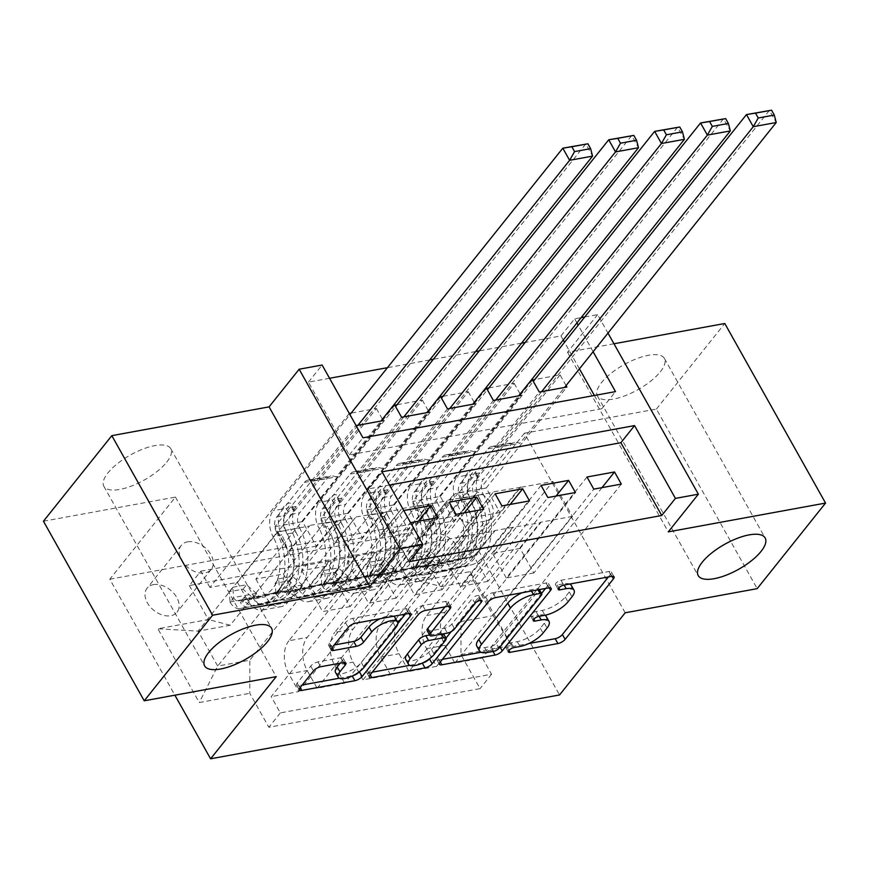 <?xml version="1.0" encoding="UTF-8"?>
<svg xmlns="http://www.w3.org/2000/svg" width="869" height="869" viewBox="0 0 869 869"><rect width="100%" height="100%" fill="white"/><g stroke="black" fill="none" stroke-linecap="round" stroke-linejoin="round"><path stroke-width="0.65" stroke-dasharray="4.34 3.26" d="M546.329 616.621A18.836 7.028 150.7 0 1 544.32 623.203L540.29 628.244A18.836 7.028 150.7 0 1 517.283 641.637L511.081 642.767A4.117 1.542 150.7 0 0 506.051 645.7A4.117 1.542 150.7 0 0 505.606 647.133A4.117 1.542 150.7 0 0 507.322 647.47L528.743 643.549M608.398 576.951L610.711 574.051A5.887 2.194 150.7 0 0 611.341 571.987A5.887 2.194 150.7 0 0 608.897 571.509L561.005 580.275A4.117 1.542 150.7 0 0 555.975 583.197A4.117 1.542 150.7 0 0 555.541 584.641A4.117 1.542 150.7 0 0 557.246 584.978L563.449 583.838L564.133 585.054M571.291 585.369A18.836 7.028 150.7 0 1 569.282 591.952L565.252 596.992A18.836 7.028 150.7 0 1 542.245 610.386L536.043 611.515A4.117 1.542 150.7 0 0 531.013 614.448A4.117 1.542 150.7 0 0 530.568 615.893A4.117 1.542 150.7 0 0 532.284 616.219L538.487 615.089L539.16 616.306M166.707 462.145A38.388 14.317 150.7 0 0 170.802 448.73A38.388 14.317 150.7 0 0 142.95 449.067A38.388 14.317 150.7 0 0 107.941 472.899A38.388 14.317 150.7 0 0 103.845 486.303A38.388 14.317 150.7 0 0 131.686 485.977A38.388 14.317 150.7 0 0 166.707 462.145M660.288 371.834A38.388 14.317 150.7 0 0 664.383 358.419A38.388 14.317 150.7 0 0 636.543 358.745A38.388 14.317 150.7 0 0 601.522 382.588A38.388 14.317 150.7 0 0 597.427 395.992A38.388 14.317 150.7 0 0 625.278 395.667A38.388 14.317 150.7 0 0 660.288 371.834M153.368 584.641A19.194 13.111 -141.4 0 1 173.941 593.473A19.194 13.111 -141.4 0 1 177.07 612.156A19.194 13.111 -141.4 0 1 170.791 615.708A19.194 13.111 -141.4 0 1 150.218 606.877A19.194 13.111 -141.4 0 1 147.078 588.194A19.194 13.111 -141.4 0 1 153.368 584.641M187.552 541.854A19.194 13.111 -141.4 0 1 208.125 550.674A19.194 13.111 -141.4 0 1 211.254 569.369A19.194 13.111 -141.4 0 1 204.975 572.91A19.194 13.111 -141.4 0 1 184.402 564.09A19.194 13.111 -141.4 0 1 181.263 545.406A19.194 13.111 -141.4 0 1 187.552 541.854M625.18 612.797L524.409 433.229L656.41 409.071L757.181 588.65M656.41 409.071L724.779 323.496M349.295 413.459L209.929 587.433L237.476 582.393L376.396 408.506L351.141 413.123M394.765 405.15L255.844 579.036L283.392 573.996L422.312 400.109L397.057 404.726M440.681 396.742L301.76 570.64L329.308 565.589L468.228 391.702L442.973 396.329M486.597 388.345L347.665 562.232L375.223 557.192L385.163 574.909A23.995 15.066 -100.4 0 0 400.413 584.815A23.995 15.066 -100.4 0 0 406.996 580.633L474.811 495.732L493.179 492.375L472.399 517.566L458.647 493.06L539.312 392.071M488.889 387.922L514.144 383.305L375.223 557.192M602.011 487.639L533.848 572.943L520.096 548.437L540.605 522.769L512.786 527.32L444.971 612.211A23.995 15.066 -100.4 0 0 444.928 645.319L454.867 663.036L482.414 657.996L621.335 484.098M454.867 663.036L593.788 489.138M512.786 527.32L494.418 530.677L426.603 615.567A23.995 15.066 -100.4 0 0 426.56 648.676L436.499 666.393L575.419 492.506M436.499 666.393L408.951 671.433L547.872 497.546M510.179 504.444L442.028 589.747L428.265 565.241L448.784 539.562L420.954 544.124L353.14 629.015A23.995 15.066 -100.4 0 0 353.096 662.124L363.036 679.83L390.583 674.789L529.503 500.902M363.036 679.83L501.956 505.943M464.263 512.84L396.112 598.154L382.36 573.638L402.868 547.97L375.05 552.521L307.224 637.411A23.995 15.066 -100.4 0 0 307.181 670.52L317.12 688.237L344.667 683.197L483.588 509.299M317.12 688.237L456.04 514.35M255.844 579.036L265.784 596.753A23.995 15.066 -100.4 0 0 281.035 606.66A23.995 15.066 -100.4 0 0 287.617 602.467L355.432 517.576L334.652 542.767L320.9 518.261L401.576 417.283M237.476 582.393L247.415 600.11A23.995 15.066 79.6 0 0 262.677 610.016A23.995 15.066 79.6 0 0 269.249 605.834L337.074 520.944L355.432 517.576M301.76 570.64L311.699 588.346A23.995 15.066 -100.4 0 0 326.95 598.263A23.995 15.066 -100.4 0 0 333.533 594.07L401.348 509.18L380.568 534.37L366.816 509.853L447.481 408.875M283.392 573.996L293.331 591.713A23.995 15.066 79.6 0 0 308.593 601.62A23.995 15.066 79.6 0 0 315.165 597.427L382.979 512.536L401.348 509.18M347.665 562.232L357.615 579.949A23.995 15.066 -100.4 0 0 372.866 589.855A23.995 15.066 -100.4 0 0 379.449 585.673L447.263 500.783L426.483 525.962L412.732 501.456L493.396 400.479M329.308 565.589L339.247 583.305A23.995 15.066 79.6 0 0 354.498 593.212A23.995 15.066 79.6 0 0 361.08 589.03L428.895 504.139L447.263 500.783M389.464 485.054L368.358 488.91L409.212 561.711M403.77 510.527L410.581 522.66M563.264 340.018L560.972 335.934L525.191 342.484M521.563 343.146L479.275 350.88M475.647 351.543L433.359 359.288M429.731 359.951L387.444 367.685M329.547 378.276L308.441 382.143L349.295 454.943L601.826 408.734L594.385 395.482M579.438 368.836L564.546 342.299M566.056 385.597L560.06 374.897L534.804 379.525M514.144 383.305L520.14 393.994M468.228 391.702L474.224 402.39M422.312 400.109L428.308 410.798M376.396 408.506L382.393 419.195M348.849 413.546L356.105 425.593M451.065 563.883L440.963 565.73A18.597 12.698 -141.4 0 1 421.031 557.181A18.597 12.698 -141.4 0 1 417.989 539.084A18.597 12.698 -141.4 0 1 424.072 535.641L434.174 533.794A18.597 12.698 -141.4 0 1 454.107 542.343A18.597 12.698 -141.4 0 1 457.148 560.451A18.597 12.698 -141.4 0 1 451.065 563.883L485.239 521.096L475.147 522.942A18.597 12.698 -141.4 0 1 455.215 514.394A18.597 12.698 -141.4 0 1 452.173 496.297A18.597 12.698 -141.4 0 1 458.256 492.853L468.358 491.007A18.597 12.698 -141.4 0 1 488.291 499.556A18.597 12.698 -141.4 0 1 491.333 517.663A18.597 12.698 -141.4 0 1 485.239 521.096M43.45 521.226L175.451 497.079L109.82 579.232L174.897 695.189M109.82 579.232L458.778 515.382L559.549 694.95M209.929 587.433L200.804 571.183L189.312 585.554L400.522 546.905L419.586 580.883L441.419 586.608L520.727 487.335L552.869 481.459L473.562 580.72L493.168 615.665L461.026 621.552L460.983 654.65L480.057 688.628L268.847 727.277L249.783 693.299L249.827 660.19L217.684 666.078L198.078 631.133L230.209 625.245L309.516 525.984L288.736 551.174L274.984 526.657L355.66 425.68M189.312 585.554L208.386 619.532L157.876 628.765L199.273 702.543L249.783 693.299M460.983 654.65L511.493 645.417L470.096 571.639L419.586 580.883M375.05 552.521L356.681 555.888L288.856 640.779L307.224 637.411M420.954 544.124L402.597 547.481L334.771 632.371L353.14 629.015M556.095 496.036L487.943 581.35L474.181 556.844L494.7 531.165L466.87 535.717L399.056 620.618A23.995 15.066 -100.4 0 0 399.012 653.716L408.951 671.433M466.87 535.717L448.513 539.084L380.687 623.975L399.056 620.618M532.501 379.938L393.581 553.835L403.531 571.541A23.995 15.066 -100.4 0 0 418.782 581.459A23.995 15.066 -100.4 0 0 425.354 577.266L493.179 492.375M482.414 657.996L491.539 674.246L280.329 712.895L271.204 696.634L410.125 522.747M288.856 640.779A23.995 15.066 79.6 0 0 288.812 673.877L298.751 691.594L271.204 696.634M344.667 683.197L334.728 665.48A23.995 15.066 79.6 0 1 334.771 632.371M390.583 674.789L380.644 657.083A23.995 15.066 79.6 0 1 380.687 623.975M200.804 571.183L412.015 532.534L421.128 548.795L393.581 553.835M418.347 521.237L350.196 606.551L336.444 582.045L356.953 556.366L296.992 566.805L277.385 531.861L198.078 631.133L157.876 628.765M277.385 531.861L309.516 525.984M441.419 586.608L473.562 580.72L470.096 571.639M552.869 481.459L572.475 516.403L493.168 615.665L511.493 645.417M572.475 516.403L540.333 522.28L461.026 621.552M308.441 382.143L322.117 365.023M560.972 335.934L574.648 318.814L581.155 317.63M584.783 316.968L597.6 314.621L607.985 333.109M613.959 343.776L567.522 352.271L597.6 314.621M524.409 433.229L458.778 515.382M593.114 351.728L578.211 325.18M576.94 322.899L574.648 318.814M296.992 566.805L217.684 666.078L199.273 702.543M329.134 560.929L249.827 660.19M337.074 520.944L309.245 525.495M382.979 512.536L355.16 517.098M428.895 504.139L401.076 508.691M474.811 495.732L446.992 500.294M520.727 487.335L492.908 491.887M368.358 488.91L382.034 471.802M601.826 408.734L615.502 391.615M349.295 454.943L362.97 437.824M520.455 486.846L499.947 512.525L486.195 488.009L458.647 493.06M499.947 512.525L472.399 517.566M560.06 374.897L421.128 548.795M412.015 532.534L400.522 546.905M486.195 488.009L566.86 387.031M491.539 674.246L480.057 688.628M586.977 477.005L506.301 577.983L492.549 553.477L513.058 527.809M520.096 548.437L492.549 553.477M533.848 572.943L506.301 577.983M298.751 691.594L437.672 517.707M474.539 495.254L454.031 520.922L426.483 525.962M454.031 520.922L440.279 496.416L412.732 501.456M440.279 496.416L520.955 395.438M541.061 485.413L460.385 586.39L446.633 561.885L467.142 536.206M474.181 556.844L446.633 561.885M487.943 581.35L460.385 586.39M428.265 565.241L400.718 570.281L421.226 544.613M442.028 589.747L414.48 594.787L400.718 570.281M495.145 493.809L414.48 594.787M428.623 503.651L408.115 529.33L394.363 504.813L475.039 403.835M394.363 504.813L366.816 509.853M408.115 529.33L380.568 534.37M382.36 573.638L354.802 578.678L375.321 553.01M396.112 598.154L368.565 603.195L354.802 578.678M449.23 502.217L368.565 603.195M382.708 512.058L362.199 537.726L348.447 513.221L429.123 412.243M348.447 513.221L320.9 518.261M362.199 537.726L334.652 542.767M336.444 582.045L308.897 587.086L329.405 561.407M350.196 606.551L322.649 611.591L308.897 587.086M280.329 712.895L268.847 727.277M403.314 510.614L322.649 611.591M336.792 520.455L316.283 546.123L302.531 521.617L383.207 420.639M230.209 625.245L208.386 619.532M302.531 521.617L274.984 526.657M316.283 546.123L288.736 551.174M175.451 497.079L276.223 676.647M567.522 352.271L668.294 531.85M544.722 615.285A18.836 7.028 150.7 0 0 538.487 615.089M569.684 584.033A18.836 7.028 150.7 0 0 563.449 583.838M545.526 588.454L547.85 585.554A5.887 2.194 150.7 0 0 548.469 583.49A5.887 2.194 150.7 0 0 546.025 583.012L492.842 592.745A5.887 2.194 150.7 0 0 485.652 596.927L437.335 657.409A5.887 2.194 150.7 0 0 436.705 659.462A5.887 2.194 150.7 0 0 439.16 659.94L442.386 659.354M481.089 652.271L492.343 650.218A5.887 2.194 150.7 0 0 499.534 646.025L541.539 593.44M476.766 646.08A18.836 7.028 150.7 0 0 484.609 647.611L491.137 646.417A4.117 1.542 150.7 0 0 496.177 643.484L498.893 648.339M522.03 592.756A18.836 7.028 150.7 0 1 530.774 589.823L537.314 588.628A4.117 1.542 150.7 0 1 539.019 588.965A4.117 1.542 150.7 0 1 538.584 590.399L496.177 643.484M422.616 662.96A5.887 2.194 150.7 0 1 422.258 663.036L409.679 665.339M372.301 672.182L369.075 672.769L370.216 674.789M445.026 606.844L447.339 603.944A5.887 2.194 150.7 0 0 447.969 601.88A5.887 2.194 150.7 0 0 445.525 601.402L422.758 605.574A5.887 2.194 150.7 0 0 415.567 609.756L367.25 670.227A5.887 2.194 150.7 0 0 366.631 672.291A5.887 2.194 150.7 0 0 369.075 672.769M427.124 630.525A5.887 2.194 150.7 0 0 429.568 631.003L444.667 628.244A5.887 2.194 150.7 0 0 451.858 624.051L472.258 598.524L474.985 603.368M451.207 631.622L478.569 597.361A4.117 1.542 150.7 0 0 479.015 595.928A4.117 1.542 150.7 0 0 476.016 595.96A4.117 1.542 150.7 0 0 472.258 598.524M446.003 638.128L429.449 658.854M405.736 659.419A15.751 5.877 150.7 0 0 417.163 659.289A15.751 5.877 150.7 0 0 431.524 649.501L434.25 654.357M429.634 635.011L440.909 632.947A5.887 2.194 150.7 0 1 443.364 633.425A5.887 2.194 150.7 0 1 442.734 635.478L431.524 649.501M340.181 663.177L342.505 660.277A5.887 2.194 150.7 0 0 343.125 658.213A5.887 2.194 150.7 0 0 340.681 657.735L317.924 661.906A5.887 2.194 150.7 0 0 310.733 666.089L297.176 683.056A5.887 2.194 150.7 0 0 296.546 685.109A5.887 2.194 150.7 0 0 298.99 685.587L302.216 685M335.521 672.41A15.751 5.877 150.7 0 0 346.948 672.28A15.751 5.877 150.7 0 0 361.308 662.493L364.035 667.349M394.798 617.186A15.751 5.877 150.7 0 1 393.125 622.682L361.308 662.493M393.787 616.219A15.751 5.877 150.7 0 0 380.198 618.706M405.356 614.101L407.68 611.2A5.887 2.194 150.7 0 0 408.311 609.136A5.887 2.194 150.7 0 0 405.866 608.658L352.684 618.391A5.887 2.194 150.7 0 0 345.493 622.573L329.112 643.071A5.887 2.194 150.7 0 0 328.493 645.124A5.887 2.194 150.7 0 0 330.937 645.602L334.163 645.015M359.223 671.856A5.887 2.194 150.7 0 0 359.364 671.672L397.806 623.562M339.258 678.222L352.173 675.865A5.887 2.194 150.7 0 0 352.977 675.669M412.884 558.104L416.447 553.651L417.305 564.198L413.742 568.652L412.884 558.104L426.657 555.584L436.705 564.448L440.257 559.994A8.093 5.084 -100.4 0 0 445.265 563.101A8.093 5.084 -100.4 0 0 445.439 563.069L469.662 557.257A38.084 23.919 -100.4 0 0 479.645 498.719L470.922 500.305A18.89 11.862 79.6 0 1 471.096 474.485L473.833 471.052A3.595 1.347 150.7 0 0 474.213 469.792A3.595 1.347 150.7 0 0 472.714 469.499A3.595 1.347 150.7 0 0 468.326 472.063L465.578 475.495A18.89 11.862 -100.4 0 0 465.415 501.315L456.692 502.912A18.89 11.862 79.6 0 1 456.855 477.092L533.316 381.382M413.742 568.652A15.892 9.983 -100.4 0 0 423.714 574.974A15.892 9.983 -100.4 0 0 424.05 574.898L448.274 569.097A45.883 28.818 -100.4 0 0 460.298 498.567L469.021 496.97A11.101 6.974 79.6 0 1 469.119 481.795L471.867 478.363A3.595 1.347 -29.3 0 1 476.255 475.81A3.595 1.347 -29.3 0 1 477.754 476.103A3.595 1.347 -29.3 0 1 477.374 477.363L474.626 480.796A11.101 6.974 -100.4 0 0 474.528 495.96L483.251 494.363A11.101 6.974 79.6 0 1 483.36 479.199L510.983 444.613A13.035 8.19 -100.4 0 1 514.557 442.343A13.035 8.19 -100.4 0 1 516.914 442.44L519.988 443.244L564.568 387.455M436.705 564.448A15.892 9.983 -100.4 0 0 446.666 570.77A15.892 9.983 -100.4 0 0 447.003 570.694L471.226 564.893A45.883 28.818 -100.4 0 0 483.251 494.363M479.645 498.719A18.89 11.862 79.6 0 1 479.818 472.888L769.423 110.374L776.234 122.507M417.305 564.198A8.093 5.084 -100.4 0 0 422.312 567.305A8.093 5.084 -100.4 0 0 422.475 567.261L446.709 561.461A38.084 23.919 -100.4 0 0 456.692 502.912M460.298 498.567A11.101 6.974 79.6 0 1 460.396 483.392L488.02 448.817A13.035 8.19 79.6 0 1 491.593 446.536A13.035 8.19 79.6 0 1 493.961 446.644L497.035 447.448L541.615 391.658M416.447 553.651L430.22 551.131L426.657 555.584M440.257 559.994L430.22 551.131M469.021 496.97A45.883 28.818 79.6 0 1 456.996 567.5L432.773 573.301A15.892 9.983 79.6 0 1 432.436 573.377A15.892 9.983 79.6 0 1 424.843 570.27L424.181 568.652L425.951 567.207L430.361 569.26A15.892 9.983 -100.4 0 0 437.943 572.367A15.892 9.983 -100.4 0 0 438.28 572.291L462.504 566.49A45.883 28.818 -100.4 0 0 474.528 495.96M470.922 500.305A38.084 23.919 79.6 0 1 460.939 558.854L436.716 564.654A8.093 5.084 79.6 0 1 436.542 564.698A8.093 5.084 79.6 0 1 434.294 564.339L428.091 563.394L428.786 565.339A8.093 5.084 -100.4 0 0 431.035 565.708A8.093 5.084 -100.4 0 0 431.209 565.665L455.432 559.864A38.084 23.919 -100.4 0 0 465.415 501.315M497.035 447.448L519.988 443.244M366.968 566.501L370.531 562.058L371.389 572.595L367.826 577.049L366.968 566.501L380.741 563.981L390.789 572.845L394.341 568.391A8.093 5.084 -100.4 0 0 399.349 571.498A8.093 5.084 -100.4 0 0 399.523 571.465L423.746 565.665A38.084 23.919 -100.4 0 0 433.729 507.116L425.006 508.713A18.89 11.862 79.6 0 1 425.18 482.882L427.917 479.449A3.595 1.347 150.7 0 0 428.298 478.2A3.595 1.347 150.7 0 0 426.798 477.907A3.595 1.347 150.7 0 0 422.41 480.459L419.662 483.892A18.89 11.862 -100.4 0 0 419.499 509.723L410.776 511.32A18.89 11.862 79.6 0 1 410.939 485.489L487.4 389.779M367.826 577.049A15.892 9.983 -100.4 0 0 377.798 583.371A15.892 9.983 -100.4 0 0 378.134 583.305L402.358 577.494A45.883 28.818 -100.4 0 0 414.383 506.964L423.105 505.367A11.101 6.974 79.6 0 1 423.203 490.203L425.951 486.77A3.595 1.347 -29.3 0 1 430.34 484.207A3.595 1.347 -29.3 0 1 431.839 484.5A3.595 1.347 -29.3 0 1 431.458 485.76L428.721 489.193A11.101 6.974 -100.4 0 0 428.613 504.357L437.346 502.76A11.101 6.974 79.6 0 1 437.444 487.596L465.067 453.021A13.035 8.19 -100.4 0 1 468.641 450.739A13.035 8.19 -100.4 0 1 470.998 450.848L474.083 451.652L518.652 395.851M390.789 572.845A15.892 9.983 -100.4 0 0 400.761 579.167A15.892 9.983 -100.4 0 0 401.087 579.102L425.31 573.301A45.883 28.818 -100.4 0 0 437.346 502.76M433.729 507.116A18.89 11.862 79.6 0 1 433.903 481.285L723.508 118.781L730.318 130.915M371.389 572.595A8.093 5.084 -100.4 0 0 376.396 575.702A8.093 5.084 -100.4 0 0 376.57 575.669L400.794 569.858A38.084 23.919 -100.4 0 0 410.776 511.32M414.383 506.964A11.101 6.974 79.6 0 1 414.48 491.8L442.115 457.213A13.035 8.19 79.6 0 1 445.678 454.943A13.035 8.19 79.6 0 1 448.046 455.041L451.12 455.856L495.699 400.055M370.531 562.058L384.304 559.527L380.741 563.981M394.341 568.391L384.304 559.527M423.105 505.367A45.883 28.818 79.6 0 1 411.08 575.897L386.857 581.709A15.892 9.983 79.6 0 1 386.52 581.774A15.892 9.983 79.6 0 1 378.927 578.667L378.265 577.049L380.035 575.615L384.446 577.657A15.892 9.983 -100.4 0 0 392.028 580.764A15.892 9.983 -100.4 0 0 392.364 580.698L416.588 574.887A45.883 28.818 -100.4 0 0 428.613 504.357M425.006 508.713A38.084 23.919 79.6 0 1 415.024 567.261L390.8 573.062A8.093 5.084 79.6 0 1 390.626 573.095A8.093 5.084 79.6 0 1 388.378 572.736L382.175 571.791L382.871 573.746A8.093 5.084 -100.4 0 0 385.119 574.105A8.093 5.084 -100.4 0 0 385.293 574.072L409.516 568.261A38.084 23.919 -100.4 0 0 419.499 509.723M451.12 455.856L474.083 451.652M321.052 574.909L324.615 570.455L325.473 581.003L321.91 585.445L321.052 574.909L334.837 572.389L344.874 581.252L348.426 576.799A8.093 5.084 -100.4 0 0 353.433 579.905A8.093 5.084 -100.4 0 0 353.607 579.862L377.83 574.061A38.084 23.919 -100.4 0 0 387.813 515.513L379.09 517.109A18.89 11.862 79.6 0 1 379.264 491.289L382.002 487.857A3.595 1.347 150.7 0 0 382.382 486.597A3.595 1.347 150.7 0 0 380.894 486.303A3.595 1.347 150.7 0 0 376.494 488.867L373.746 492.288A18.89 11.862 -100.4 0 0 373.583 518.12L364.861 519.716A18.89 11.862 79.6 0 1 365.023 493.885L441.485 398.187M321.91 585.445A15.892 9.983 -100.4 0 0 331.882 591.778A15.892 9.983 -100.4 0 0 332.219 591.702L356.442 585.902A45.883 28.818 -100.4 0 0 368.467 515.371L377.189 513.775A11.101 6.974 79.6 0 1 377.287 498.6L380.035 495.167A3.595 1.347 -29.3 0 1 384.424 492.614A3.595 1.347 -29.3 0 1 385.923 492.908A3.595 1.347 -29.3 0 1 385.543 494.168L382.805 497.589A11.101 6.974 -100.4 0 0 382.708 512.764L391.43 511.168A11.101 6.974 79.6 0 1 391.528 495.993L419.151 461.417A13.035 8.19 -100.4 0 1 422.725 459.147A13.035 8.19 -100.4 0 1 425.082 459.245L428.167 460.049L472.736 404.259M344.874 581.252A15.892 9.983 -100.4 0 0 354.845 587.574A15.892 9.983 -100.4 0 0 355.171 587.498L379.395 581.698A45.883 28.818 -100.4 0 0 391.43 511.168M387.813 515.513A18.89 11.862 79.6 0 1 387.987 489.692L677.592 127.178L684.403 139.312M325.473 581.003A8.093 5.084 -100.4 0 0 330.481 584.098A8.093 5.084 -100.4 0 0 330.654 584.066L354.878 578.265A38.084 23.919 -100.4 0 0 364.861 519.716M368.467 515.371A11.101 6.974 79.6 0 1 368.565 500.196L396.199 465.621A13.035 8.19 79.6 0 1 399.773 463.34A13.035 8.19 79.6 0 1 402.13 463.449L405.204 464.252L449.784 408.463M324.615 570.455L338.389 567.935L334.837 572.389M348.426 576.799L338.389 567.935M377.189 513.775A45.883 28.818 79.6 0 1 365.165 584.305L340.941 590.105A15.892 9.983 79.6 0 1 340.605 590.181A15.892 9.983 79.6 0 1 333.023 587.075L332.36 585.456L334.12 584.011L338.53 586.064A15.892 9.983 -100.4 0 0 346.123 589.171A15.892 9.983 -100.4 0 0 346.449 589.095L370.672 583.295A45.883 28.818 -100.4 0 0 382.708 512.764M379.09 517.109A38.084 23.919 79.6 0 1 369.108 575.658L344.884 581.459A8.093 5.084 79.6 0 1 344.711 581.502A8.093 5.084 79.6 0 1 342.462 581.133L336.26 580.199L336.955 582.143A8.093 5.084 -100.4 0 0 339.203 582.502A8.093 5.084 -100.4 0 0 339.377 582.469L363.6 576.668A38.084 23.919 -100.4 0 0 373.583 518.12M405.204 464.252L428.167 460.049M275.147 583.305L278.699 578.852L279.557 589.399L275.994 593.853L275.147 583.305L288.921 580.785L298.958 589.649L302.51 585.195A8.093 5.084 -100.4 0 0 307.528 588.302A8.093 5.084 -100.4 0 0 307.691 588.27L331.915 582.458A38.084 23.919 -100.4 0 0 341.897 523.92L333.175 525.517A18.89 11.862 79.6 0 1 333.348 499.686L336.086 496.253A3.595 1.347 150.7 0 0 336.477 494.993A3.595 1.347 150.7 0 0 334.978 494.7A3.595 1.347 150.7 0 0 330.578 497.264L327.841 500.696A18.89 11.862 -100.4 0 0 327.667 526.527L318.945 528.113A18.89 11.862 79.6 0 1 319.108 502.293L395.569 406.583M275.994 593.853A15.892 9.983 -100.4 0 0 285.966 600.175A15.892 9.983 -100.4 0 0 286.303 600.099L310.526 594.298A45.883 28.818 -100.4 0 0 322.551 523.768L331.274 522.171A11.101 6.974 79.6 0 1 331.382 507.007L334.12 503.575A3.595 1.347 -29.3 0 1 338.519 501.011A3.595 1.347 -29.3 0 1 340.007 501.304A3.595 1.347 -29.3 0 1 339.627 502.564L336.89 505.997A11.101 6.974 -100.4 0 0 336.792 521.161L345.514 519.564A11.101 6.974 79.6 0 1 345.612 504.4L373.236 469.814A13.035 8.19 -100.4 0 1 376.809 467.544A13.035 8.19 -100.4 0 1 379.177 467.652L382.251 468.456L426.82 412.656M298.958 589.649A15.892 9.983 -100.4 0 0 308.929 595.971A15.892 9.983 -100.4 0 0 309.255 595.906L333.49 590.094A45.883 28.818 -100.4 0 0 345.514 519.564M341.897 523.92A18.89 11.862 79.6 0 1 342.071 498.089L631.676 135.586L638.487 147.719M279.557 589.399A8.093 5.084 -100.4 0 0 284.565 592.506A8.093 5.084 -100.4 0 0 284.739 592.473L308.962 586.662A38.084 23.919 -100.4 0 0 318.945 528.113M322.551 523.768A11.101 6.974 79.6 0 1 322.649 508.604L350.283 474.018A13.035 8.19 79.6 0 1 353.857 471.748A13.035 8.19 79.6 0 1 356.214 471.845L359.288 472.649L403.868 416.859M278.699 578.852L292.473 576.332L288.921 580.785M302.51 585.195L292.473 576.332M331.274 522.171A45.883 28.818 79.6 0 1 319.249 592.701L295.026 598.513A15.892 9.983 79.6 0 1 294.689 598.578A15.892 9.983 79.6 0 1 287.107 595.471L286.444 593.853L288.204 592.419L292.614 594.461A15.892 9.983 -100.4 0 0 300.207 597.568A15.892 9.983 -100.4 0 0 300.533 597.503L324.756 591.691A45.883 28.818 -100.4 0 0 336.792 521.161M333.175 525.517A38.084 23.919 79.6 0 1 323.192 584.055L298.969 589.866A8.093 5.084 79.6 0 1 298.795 589.899A8.093 5.084 79.6 0 1 296.546 589.54L290.344 588.595L291.039 590.551A8.093 5.084 -100.4 0 0 293.287 590.909A8.093 5.084 -100.4 0 0 293.461 590.877L317.685 585.065A38.084 23.919 -100.4 0 0 327.667 526.527M359.288 472.649L382.251 468.456M229.231 591.702L232.783 587.259L233.642 597.796L230.089 602.25L229.231 591.702L243.005 589.182L253.042 598.057L256.594 593.603A8.093 5.084 -100.4 0 0 261.612 596.71A8.093 5.084 -100.4 0 0 261.775 596.666L285.999 590.866A38.084 23.919 -100.4 0 0 295.981 532.317L287.259 533.914A18.89 11.862 79.6 0 1 287.433 508.083L290.17 504.661A3.595 1.347 150.7 0 0 290.561 503.401A3.595 1.347 150.7 0 0 289.062 503.108A3.595 1.347 150.7 0 0 284.663 505.66L281.925 509.093A18.89 11.862 -100.4 0 0 281.752 534.924L273.029 536.521A18.89 11.862 79.6 0 1 273.203 510.69L349.946 414.622M230.089 602.25A15.892 9.983 -100.4 0 0 240.05 608.572A15.892 9.983 -100.4 0 0 240.387 608.506L264.611 602.695A45.883 28.818 -100.4 0 0 276.635 532.165L285.358 530.579A11.101 6.974 79.6 0 1 285.466 515.404L288.204 511.971A3.595 1.347 -29.3 0 1 292.603 509.419A3.595 1.347 -29.3 0 1 294.102 509.712A3.595 1.347 -29.3 0 1 293.711 510.961L290.974 514.394A11.101 6.974 -100.4 0 0 290.876 529.569L299.599 527.972A11.101 6.974 79.6 0 1 299.696 512.797L327.32 478.222A13.035 8.19 -100.4 0 1 330.893 475.94A13.035 8.19 -100.4 0 1 333.262 476.049L336.336 476.853L380.904 421.063M253.042 598.057A15.892 9.983 -100.4 0 0 263.014 604.379A15.892 9.983 -100.4 0 0 263.35 604.303L287.574 598.502A45.883 28.818 -100.4 0 0 299.599 527.972M295.981 532.317A18.89 11.862 79.6 0 1 296.155 506.486L585.76 143.982L592.571 156.116M233.642 597.796A8.093 5.084 -100.4 0 0 238.649 600.903A8.093 5.084 -100.4 0 0 238.823 600.87L263.046 595.069A38.084 23.919 -100.4 0 0 273.029 536.521M276.635 532.165A11.101 6.974 79.6 0 1 276.744 517.001L304.367 482.414A13.035 8.19 79.6 0 1 307.941 480.144A13.035 8.19 79.6 0 1 310.298 480.253L313.372 481.057L357.952 425.256M232.783 587.259L246.557 584.739L243.005 589.182M256.594 593.603L246.557 584.739M285.358 530.579A45.883 28.818 79.6 0 1 273.333 601.109L249.11 606.91A15.892 9.983 79.6 0 1 248.784 606.975A15.892 9.983 79.6 0 1 241.191 603.879L240.528 602.25L242.288 600.816L246.698 602.869A15.892 9.983 -100.4 0 0 254.291 605.975A15.892 9.983 -100.4 0 0 254.617 605.899L278.851 600.099A45.883 28.818 -100.4 0 0 290.876 529.569M287.259 533.914A38.084 23.919 79.6 0 1 277.276 592.462L253.053 598.263A8.093 5.084 79.6 0 1 252.89 598.296A8.093 5.084 79.6 0 1 250.63 597.937L244.439 597.003L245.123 598.947A8.093 5.084 -100.4 0 0 247.372 599.306A8.093 5.084 -100.4 0 0 247.546 599.273L271.769 593.473A38.084 23.919 -100.4 0 0 281.752 534.924M313.372 481.057L336.336 476.853M507.322 647.47L508.941 650.349M557.246 584.978L558.865 587.857M532.284 616.219L533.903 619.108M269.249 605.834L287.617 602.467M315.165 597.427L333.533 594.07M361.08 589.03L379.449 585.673M406.996 580.633L425.354 577.266M426.603 615.567L444.971 612.211M426.56 648.676L444.928 645.319M288.812 673.877L307.181 670.52M334.728 665.48L353.096 662.124M380.644 657.083L399.012 653.716M385.163 574.909L403.531 571.541M339.247 583.305L357.615 579.949M293.331 591.713L311.699 588.346M247.415 600.11L265.784 596.753M468.358 491.007L434.174 533.794M458.256 492.853L424.072 535.641M475.147 522.942L440.963 565.73M517.283 641.637L519.999 646.482M540.29 628.244L543.016 633.099M544.32 623.203L547.035 628.059M536.043 611.515L538.769 616.371M542.245 610.386L544.961 615.241M565.252 596.992L567.978 601.848M569.282 591.952L572.008 596.807M561.005 580.275L563.731 585.13M608.897 571.509L611.613 576.364M610.711 574.051L611.982 576.31M511.081 642.767L513.807 647.622M437.335 657.409L440.062 662.265M485.652 596.927L488.378 601.782M492.842 592.745L495.569 597.6M546.025 583.012L548.752 587.868M547.85 585.554L549.11 587.813M499.534 646.025L500.033 646.916M492.343 650.218L493.016 651.424M439.16 659.94L440.29 661.972M491.137 646.417L493.864 651.272M538.584 590.399L541.311 595.254M537.314 588.628L537.987 589.834M530.774 589.823L531.448 591.029M484.609 647.611L487.324 652.467M367.25 670.227L369.977 675.083M415.567 609.756L418.293 614.611M422.758 605.574L425.484 610.418M445.525 601.402L448.241 606.258M447.339 603.944L448.61 606.204M429.568 631.003L432.295 635.858M444.667 628.244L447.394 633.088M451.858 624.051L454.585 628.906M478.569 597.361L480.275 600.403M442.734 635.478L445.46 640.334M440.909 632.947L441.593 634.153M317.924 661.906L320.639 666.751M340.681 657.735L343.407 662.591M342.505 660.277L343.766 662.536M393.125 622.682L395.84 627.537M330.937 645.602L332.077 647.633M329.112 643.071L331.839 647.926M345.493 622.573L348.208 627.429M352.684 618.391L355.399 623.247M405.866 608.658L408.582 613.514M407.68 611.2L408.951 613.46M298.99 685.587L300.131 687.618M297.176 683.056L299.892 687.911M310.733 666.089L313.448 670.944M477.374 477.363L473.833 471.052M413.72 568.38L436.444 564.231M440.007 559.777L417.272 563.938M474.626 480.796L483.36 479.199M488.02 448.817L510.983 444.613M460.396 483.392L469.119 481.795M479.818 472.888L471.096 474.485M465.578 475.495L456.855 477.092M462.504 566.49L471.226 564.893M448.274 569.097L456.996 567.5M469.662 557.257L460.939 558.854M455.432 559.864L446.709 561.461M438.28 572.291L447.003 570.694M445.439 563.069L436.716 564.654M424.05 574.898L432.773 573.301M431.209 565.665L422.475 567.261M493.961 446.644L516.914 442.44M434.294 564.339L430.361 569.26M428.786 565.339L424.843 570.27M471.867 478.363L468.326 472.063M431.458 485.76L427.917 479.449M367.804 576.788L390.529 572.628M394.091 568.174L371.356 572.334M428.721 489.193L437.444 487.596M442.115 457.213L465.067 453.021M414.48 491.8L423.203 490.203M433.903 481.285L425.18 482.882M419.662 483.892L410.939 485.489M416.588 574.887L425.31 573.301M402.358 577.494L411.08 575.897M423.746 565.665L415.024 567.261M409.516 568.261L400.794 569.858M392.364 580.698L401.087 579.102M399.523 571.465L390.8 573.062M378.134 583.305L386.857 581.709M385.293 574.072L376.57 575.669M448.046 455.041L470.998 450.848M388.378 572.736L384.446 577.657M382.871 573.746L378.927 578.667M425.951 486.77L422.41 480.459M385.543 494.168L382.002 487.857M321.888 585.185L344.624 581.024M348.176 576.581L325.451 580.742M382.805 497.589L391.528 495.993M396.199 465.621L419.151 461.417M368.565 500.196L377.287 498.6M387.987 489.692L379.264 491.289M373.746 492.288L365.023 493.885M370.672 583.295L379.395 581.698M356.442 585.902L365.165 584.305M377.83 574.061L369.108 575.658M363.6 576.668L354.878 578.265M346.449 589.095L355.171 587.498M353.607 579.862L344.884 581.459M332.219 591.702L340.941 590.105M339.377 582.469L330.654 584.066M402.13 463.449L425.082 459.245M342.462 581.133L338.53 586.064M336.955 582.143L333.023 587.075M380.035 495.167L376.494 488.867M339.627 502.564L336.086 496.253M275.973 593.592L298.708 589.432M302.26 584.978L279.536 589.139M336.89 505.997L345.612 504.4M350.283 474.018L373.236 469.814M322.649 508.604L331.382 507.007M342.071 498.089L333.348 499.686M327.841 500.696L319.108 502.293M324.756 591.691L333.49 590.094M310.526 594.298L319.249 592.701M331.915 582.458L323.192 584.055M317.685 585.065L308.962 586.662M300.533 597.503L309.255 595.906M307.691 588.27L298.969 589.866M286.303 600.099L295.026 598.513M293.461 590.877L284.739 592.473M356.214 471.845L379.177 467.652M296.546 589.54L292.614 594.461M291.039 590.551L287.107 595.471M334.12 503.575L330.578 497.264M293.711 510.961L290.17 504.661M230.057 601.989L252.792 597.829M256.344 593.386L233.62 597.535M290.974 514.394L299.696 512.797M304.367 482.414L327.32 478.222M276.744 517.001L285.466 515.404M296.155 506.486L287.433 508.083M281.925 509.093L273.203 510.69M278.851 600.099L287.574 598.502M264.611 602.695L273.333 601.109M285.999 590.866L277.276 592.462M271.769 593.473L263.046 595.069M254.617 605.899L263.35 604.303M261.775 596.666L253.053 598.263M240.387 608.506L249.11 606.91M247.546 599.273L238.823 600.87M310.298 480.253L333.262 476.049M250.63 597.937L246.698 602.869M245.123 598.947L241.191 603.879M288.204 511.971L284.663 505.66M505.606 647.133L508.332 651.989M555.541 584.641L558.256 589.497M530.568 615.893L533.294 620.738M170.802 448.73L271.573 628.309M664.383 358.419L765.154 537.998M211.254 569.369L177.07 612.156M400.413 584.815L418.782 581.459M354.498 593.212L372.866 589.855M308.593 601.62L326.95 598.263M262.677 610.016L281.035 606.66M491.333 517.663L457.148 560.451M452.173 496.297L417.989 539.084M181.263 545.406L147.078 588.194M597.427 395.992L698.198 575.571M103.845 486.303L204.617 665.882M611.341 571.987L614.068 576.842M548.469 583.49L551.196 588.346M539.019 588.965L539.377 589.584M436.705 659.462L439.432 664.318M366.631 672.291L369.347 677.147M447.969 601.88L450.696 606.736M479.015 595.928L481.73 600.783M343.125 658.213L345.851 663.069M328.493 645.124L331.208 649.979M408.311 609.136L411.037 613.992M296.546 685.109L299.273 689.964M477.754 476.103L474.213 469.792M446.666 570.77L437.943 572.367M432.436 573.377L423.714 574.974M445.265 563.101L436.542 564.698M431.035 565.708L422.312 567.305M491.593 446.536L514.557 442.343M428.091 563.394L424.496 567.891M431.839 484.5L428.298 478.2M400.761 579.167L392.028 580.764M386.52 581.774L377.798 583.371M399.349 571.498L390.626 573.095M385.119 574.105L376.396 575.702M445.678 454.943L468.641 450.739M382.175 571.791L378.58 576.288M385.923 492.908L382.382 486.597M354.845 587.574L346.123 589.171M340.605 590.181L331.882 591.778M353.433 579.905L344.711 581.502M339.203 582.502L330.481 584.098M399.773 463.34L422.725 459.147M336.26 580.188L332.664 584.696M340.007 501.304L336.477 494.993M308.929 595.971L300.207 597.568M294.689 598.578L285.966 600.175M307.528 588.302L298.795 589.899M293.287 590.909L284.565 592.506M353.857 471.748L376.809 467.544M290.344 588.595L286.748 593.092M294.102 509.712L290.561 503.401M263.014 604.379L254.291 605.975M248.784 606.975L240.05 608.572M261.612 596.71L252.89 598.296M247.372 599.306L238.649 600.903M307.941 480.144L330.893 475.94M244.428 596.992L240.832 601.5"/><path stroke-width="1.3" d="M508.767 650.555A4.117 1.542 150.7 0 0 508.332 651.989A4.117 1.542 150.7 0 0 510.049 652.326L557.931 643.56A5.887 2.194 150.7 0 0 565.122 639.378L613.438 578.895A5.887 2.194 150.7 0 0 614.068 576.842A5.887 2.194 150.7 0 0 611.613 576.364L563.731 585.13A4.117 1.542 150.7 0 0 558.702 588.052A4.117 1.542 150.7 0 0 558.256 589.497A4.117 1.542 150.7 0 0 559.973 589.834L566.175 588.693A18.836 7.028 150.7 0 1 574.007 590.225A18.836 7.028 150.7 0 1 572.008 596.807L567.978 601.848A18.836 7.028 150.7 0 1 544.961 615.241L538.769 616.371A4.117 1.542 150.7 0 0 533.74 619.304A4.117 1.542 150.7 0 0 533.294 620.738A4.117 1.542 150.7 0 0 535.011 621.074L541.213 619.945A18.836 7.028 150.7 0 1 549.045 621.476A18.836 7.028 150.7 0 1 547.035 628.059L543.016 633.099A18.836 7.028 150.7 0 1 519.999 646.482L513.807 647.622A4.117 1.542 150.7 0 0 508.767 650.555M267.478 641.713A38.388 14.317 150.7 0 0 271.573 628.309A38.388 14.317 150.7 0 0 243.722 628.635A38.388 14.317 150.7 0 0 208.712 652.467A38.388 14.317 150.7 0 0 204.617 665.882A38.388 14.317 150.7 0 0 232.457 665.556A38.388 14.317 150.7 0 0 267.478 641.713M761.059 551.402A38.388 14.317 150.7 0 0 765.154 537.998A38.388 14.317 150.7 0 0 737.314 538.324A38.388 14.317 150.7 0 0 702.293 562.156A38.388 14.317 150.7 0 0 698.198 575.571A38.388 14.317 150.7 0 0 726.049 575.235A38.388 14.317 150.7 0 0 761.059 551.402M320.639 666.751A5.887 2.194 150.7 0 0 313.448 670.944L299.892 687.911A5.887 2.194 150.7 0 0 299.273 689.964A5.887 2.194 150.7 0 0 301.717 690.442L354.9 680.709A5.887 2.194 150.7 0 0 362.091 676.527L410.407 616.045A5.887 2.194 150.7 0 0 411.037 613.992A5.887 2.194 150.7 0 0 408.582 613.514L355.399 623.247A5.887 2.194 150.7 0 0 348.208 627.429L331.839 647.926A5.887 2.194 150.7 0 0 331.208 649.979A5.887 2.194 150.7 0 0 333.663 650.457L356.42 646.297A5.887 2.194 150.7 0 0 363.611 642.115L371.736 631.948A15.751 5.877 150.7 0 1 386.097 622.171A15.751 5.877 150.7 0 1 397.524 622.03A15.751 5.877 150.7 0 1 395.84 627.537L364.035 667.349A15.751 5.877 150.7 0 1 349.664 677.125A15.751 5.877 150.7 0 1 338.247 677.266A15.751 5.877 150.7 0 1 339.92 671.759L345.221 665.122A5.887 2.194 150.7 0 0 345.851 663.069A5.887 2.194 150.7 0 0 343.407 662.591L320.639 666.751M144.221 700.805L43.45 521.226L111.819 435.651L212.59 615.23L144.221 700.805L276.223 676.647L210.591 758.8L559.549 694.95L625.18 612.797L757.181 588.65L825.55 503.075L668.294 531.85L698.372 494.189L675.419 498.393L661.744 515.502L409.212 561.711L422.888 544.602L399.925 548.795L299.153 369.227L322.117 365.023L362.97 437.824L615.502 391.615L593.114 351.728M212.59 615.23L369.846 586.456L399.925 548.795M440.062 662.265A5.887 2.194 150.7 0 0 439.432 664.318A5.887 2.194 150.7 0 0 441.887 664.796L495.058 655.063A5.887 2.194 150.7 0 0 502.249 650.881L550.566 590.399A5.887 2.194 150.7 0 0 551.196 588.346A5.887 2.194 150.7 0 0 548.752 587.868L495.569 597.6A5.887 2.194 150.7 0 0 488.378 601.782L440.062 662.265M424.984 667.892L371.802 677.624A5.887 2.194 150.7 0 1 369.347 677.147A5.887 2.194 150.7 0 1 369.977 675.083L418.293 614.611A5.887 2.194 150.7 0 1 425.484 610.418L448.241 606.258A5.887 2.194 150.7 0 1 450.696 606.736A5.887 2.194 150.7 0 1 450.066 608.789L430.47 633.316A5.887 2.194 150.7 0 0 429.84 635.38A5.887 2.194 150.7 0 0 432.295 635.858L447.394 633.088A5.887 2.194 150.7 0 0 454.585 628.906L474.985 603.368A4.117 1.542 150.7 0 1 478.743 600.816A4.117 1.542 150.7 0 1 481.73 600.783A4.117 1.542 150.7 0 1 481.296 602.217L432.175 663.71A5.887 2.194 150.7 0 1 424.984 667.892L422.301 663.112M825.55 503.075L724.779 323.496L613.959 343.776M351.141 413.123L349.295 413.459M397.057 404.726L394.765 405.15L401.576 417.283L429.123 412.243L428.308 410.798M442.973 396.329L440.681 396.742L447.481 408.875L475.039 403.835L474.224 402.39M488.889 387.922L486.597 388.345L493.396 400.479L520.955 395.438L520.14 393.994M593.788 489.138L621.335 484.098L614.524 471.965L586.977 477.005L593.788 489.138M547.872 497.546L575.419 492.506L568.608 480.372L541.061 485.413L547.872 497.546M501.956 505.943L529.503 500.902L522.693 488.769L495.145 493.809L501.956 505.943M456.04 514.35L483.588 509.299L476.788 497.177L449.23 502.217L456.04 514.35M661.744 515.502L620.89 442.712L389.464 485.054M410.581 522.66L437.672 517.707L430.872 505.573L403.77 510.527M525.191 342.484L521.563 343.146M479.275 350.88L475.647 351.543M433.359 359.288L429.731 359.951M387.444 367.685L329.547 378.276M594.385 395.482L579.438 368.836M564.546 342.299L563.264 340.018M534.804 379.525L532.501 379.938L539.312 392.071L566.86 387.031L566.056 385.597M382.393 419.195L383.207 420.639L356.105 425.593M174.897 695.189L210.591 758.8M369.846 586.456L269.075 406.877L111.819 435.651M269.075 406.877L299.153 369.227M581.155 317.63L584.783 316.968M675.419 498.393L634.566 425.593L382.034 471.802L422.888 544.602M607.985 333.109L698.372 494.189M578.211 325.18L576.94 322.899M620.89 442.712L634.566 425.593M614.524 471.965L602.011 487.639M568.608 480.372L556.095 496.036M522.693 488.769L510.179 504.444M476.788 497.177L464.263 512.84M430.872 505.573L418.347 521.237M549.045 621.476L546.329 616.621A18.836 7.028 150.7 0 0 544.722 615.285M574.007 590.225L571.291 585.369A18.836 7.028 150.7 0 0 569.684 584.033M528.743 643.549L555.204 638.704A5.887 2.194 150.7 0 0 562.395 634.522L608.398 576.951M541.539 593.44L545.526 588.454M442.386 659.354L481.089 652.271M493.864 651.272A4.117 1.542 150.7 0 0 498.893 648.339L541.311 595.254A4.117 1.542 150.7 0 0 541.745 593.809A4.117 1.542 150.7 0 0 540.029 593.484L533.501 594.678A18.836 7.028 150.7 0 0 510.483 608.061L481.491 644.353A18.836 7.028 150.7 0 0 479.492 650.935A18.836 7.028 150.7 0 0 487.324 652.467L493.864 651.272M522.03 592.756A18.836 7.028 150.7 0 0 507.757 603.216L510.483 608.061M479.492 650.935L476.766 646.08A18.836 7.028 150.7 0 1 478.776 639.497L507.757 603.216M409.679 665.339L372.301 672.182M445.026 606.844L427.744 628.472A5.887 2.194 150.7 0 0 427.124 630.525L429.84 635.38M451.207 631.622L446.003 638.128M410.135 658.767A15.751 5.877 150.7 0 0 408.463 664.274A15.751 5.877 150.7 0 0 419.879 664.133A15.751 5.877 150.7 0 0 434.25 654.357L445.46 640.334A5.887 2.194 150.7 0 0 446.09 638.28A5.887 2.194 150.7 0 0 443.635 637.792L428.536 640.562A5.887 2.194 150.7 0 0 421.346 644.744L410.135 658.767L407.42 653.923A15.751 5.877 150.7 0 0 405.736 659.419L408.463 664.274M407.42 653.923L418.619 639.888A5.887 2.194 150.7 0 1 425.81 635.706L429.634 635.011M422.616 662.96A5.887 2.194 150.7 0 0 429.449 658.854L432.175 663.71M338.247 677.266L335.521 672.41A15.751 5.877 150.7 0 1 337.205 666.914L340.181 663.177M397.524 622.03L394.798 617.186A15.751 5.877 150.7 0 0 393.787 616.219M380.198 618.706A15.751 5.877 150.7 0 0 369.01 627.092L371.736 631.948M334.163 645.015L353.694 641.441A5.887 2.194 150.7 0 0 360.885 637.259L369.01 627.092M397.806 623.562L405.356 614.101M352.977 675.669A5.887 2.194 150.7 0 0 359.223 671.856M302.216 685L339.258 678.222M541.615 391.658L753.271 126.711L776.234 122.507L564.568 387.455M758.235 117.988L753.271 126.711L746.471 114.578L771.574 110.2L755.509 113.133L758.235 117.988L774.301 115.056L771.574 110.2M533.316 381.382L746.471 114.578L755.509 113.133M776.234 122.507L774.301 115.056M495.699 400.055L707.366 135.108L730.318 130.915L518.652 395.851M712.319 126.396L707.366 135.108L700.555 122.974L725.658 118.597L709.593 121.541L712.319 126.396L728.385 123.452L725.658 118.597M487.4 389.779L700.555 122.974L709.593 121.541M730.318 130.915L728.385 123.452M449.784 408.463L661.45 143.515L684.403 139.312L472.736 404.259M666.404 134.793L661.45 143.515L654.639 131.382L679.754 127.004L663.677 129.937L666.404 134.793L682.469 131.849L679.754 127.004M441.485 398.187L654.639 131.382L663.677 129.937M684.403 139.312L682.469 131.849M403.868 416.859L615.534 151.912L638.487 147.719L426.82 412.656M620.488 143.2L615.534 151.912L608.724 139.779L633.838 135.401L617.761 138.345L620.488 143.2L636.553 140.257L633.838 135.401M395.569 406.583L608.724 139.779L617.761 138.345M638.487 147.719L636.553 140.257M357.952 425.256L569.619 160.32L592.571 156.116L380.904 421.063M574.572 151.597L569.619 160.32L562.808 148.186L587.922 143.798L571.845 146.742L574.572 151.597L590.638 148.653L587.922 143.798M349.946 414.622L562.808 148.186L571.845 146.742M592.571 156.116L590.638 148.653M508.941 650.349L510.049 652.326M558.865 587.857L559.973 589.834M533.903 619.108L535.011 621.074M539.16 616.306L541.213 619.945M564.133 585.054L566.175 588.693M611.982 576.31L613.438 578.895M562.395 634.522L565.122 639.378M555.204 638.704L557.931 643.56M549.11 587.813L550.566 590.399M500.033 646.916L502.249 650.881M493.016 651.424L495.058 655.063M440.29 661.972L441.887 664.796M537.987 589.834L540.029 593.484M531.448 591.029L533.501 594.678M478.776 639.497L481.491 644.353M370.216 674.789L371.802 677.624M448.61 606.204L450.066 608.789M427.744 628.472L430.47 633.316M480.275 600.403L481.296 602.217M441.593 634.153L443.635 637.792M425.81 635.706L428.536 640.562M418.619 639.888L421.346 644.744M343.766 662.536L345.221 665.122M337.205 666.914L339.92 671.759M360.885 637.259L363.611 642.115M353.694 641.441L356.42 646.297M332.077 647.633L333.663 650.457M408.951 613.46L410.407 616.045M359.397 671.726L362.091 676.527M352.26 676.017L354.9 680.709M300.131 687.618L301.717 690.442M539.377 589.584L541.745 593.809M443.57 633.794L446.09 638.28"/></g></svg>
